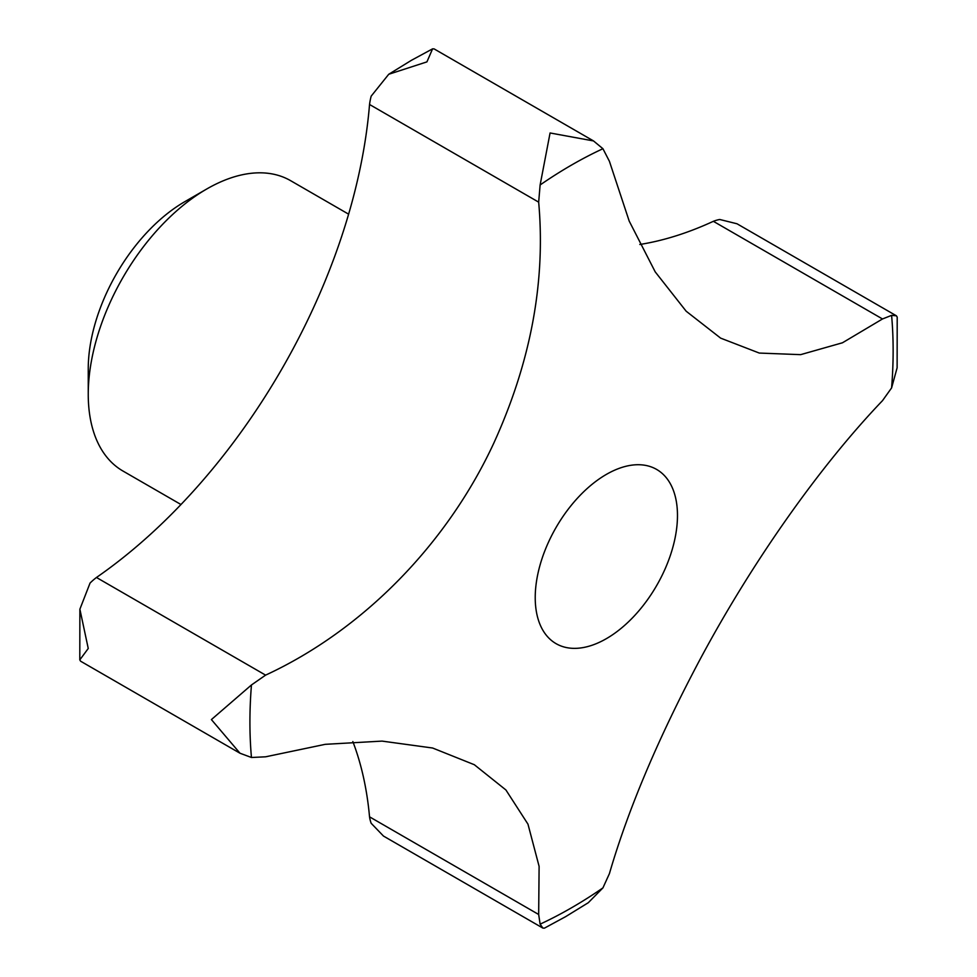 <?xml version="1.0" encoding="UTF-8"?>
<svg xmlns="http://www.w3.org/2000/svg" width="977" height="977" viewBox="0 0 977 977"><rect width="100%" height="100%" fill="white"/><g stroke="black" fill="none" stroke-linecap="round" stroke-linejoin="round"><path stroke-width="1.47" d="M550.075 132.97L540.122 184.971L538.669 202.141C545.777 281.608 530.792 361.978 493.739 443.265C447.063 543.835 363.188 629.97 265.597 675.131L251.455 684.962L211.398 719.585L240 753.23L251.455 757.493L265.597 756.809L325.256 744.327L382.068 741.103L432.616 748.016L474.333 764.722L505.915 789.978L527.971 824.161L539.109 866.379L538.669 914.484L540.122 924.157L542.87 928.089L544.421 928.15L565.634 916.658L588.276 902.724L602.931 887.885L609.416 873.633C628.199 809.115 658.474 737.574 700.265 659.011C752.424 561.616 819.898 466.017 882.5 400.655L891.598 387.906L897.118 367.804L897.204 317.11L896.385 315.791L891.598 315.376L882.5 318.966L842.467 342.78L800.627 354.651L759.3 353.063L720.635 338.127L686.147 311.199L655.213 271.875L629.2 221.083L609.416 161.303L602.931 148.712L593.515 140.932L550.075 132.97M348.618 214.171L290.609 180.672A167.641 96.784 120 0 0 206.782 188.976L184.775 201.689A136.499 78.807 120 0 0 88.248 368.866L88.248 394.293A167.641 96.784 120 0 0 122.968 471.036L180.977 504.523M240 753.23L80.615 661.209L79.796 659.89L88.248 648.484L79.882 609.196L90.055 583.061A50.645 29.237 -60 0 1 96.467 577.48A431.065 248.879 120 0 0 369.538 104.49A50.645 29.237 -60 0 1 371.175 96.149L388.724 74.276L426.925 61.881L432.579 48.85L434.13 48.911L593.515 140.932M542.87 928.089L383.485 836.068L371.175 823.293A50.645 29.237 -60 0 1 369.538 816.833L538.669 914.484M677.476 515.477A100.582 58.07 -60 0 1 633.572 616.707A100.582 58.07 -60 0 1 556.06 643.648A100.582 58.07 -60 0 1 535.225 597.606A100.582 58.07 -60 0 1 579.129 496.377A100.582 58.07 -60 0 1 656.642 469.436A100.582 58.07 -60 0 1 677.476 515.477M96.467 577.48L265.597 675.131M369.538 104.49L538.669 202.141M369.538 816.833A431.065 248.879 120 0 0 352.844 741.567M639.825 244.482A431.065 248.879 120 0 0 713.357 221.315A50.645 29.237 -60 0 1 719.768 219.495L737 223.77L896.385 315.791M713.357 221.315L882.5 318.966M206.782 188.976A167.641 96.784 120 0 0 88.248 394.293M602.931 148.712A454.83 262.593 120 0 0 571.521 165.064A454.83 262.593 120 0 0 540.122 184.971M540.122 924.157A454.83 262.593 120 0 0 571.521 907.792A454.83 262.593 120 0 0 602.931 887.885M251.455 684.962A454.83 262.593 120 0 0 251.455 757.493M891.598 387.906A454.83 262.593 120 0 0 891.598 315.376M432.579 48.85L411.366 60.342L388.724 74.276M79.882 609.196L79.796 659.89"/></g></svg>
